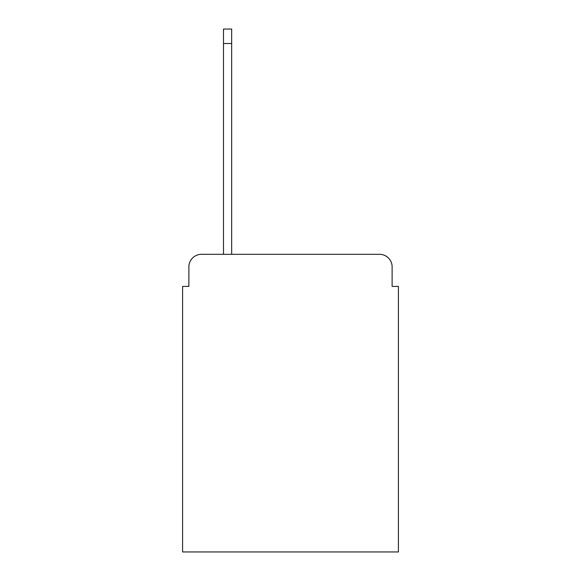 <?xml version="1.0" encoding="UTF-8"?>
<svg xmlns="http://www.w3.org/2000/svg" width="581" height="581" viewBox="0 0 581 581"><rect width="100%" height="100%" fill="white"/><g stroke="black" fill="none" stroke-linecap="round" stroke-linejoin="round"><path stroke-width="0.87" d="M188.876 266.904L188.876 286.411L188.876 266.904A12.586 12.586 0 0 1 201.462 254.318L223.489 254.318L223.489 29.05L231.666 29.05L231.666 254.318L379.538 254.318L201.462 254.318M392.124 286.411L392.124 266.904L392.124 286.411L398.413 286.411L398.413 551.95L182.587 551.95L182.587 286.411L188.876 286.411M392.124 266.904A12.586 12.586 0 0 0 379.538 254.318M223.489 43.524L231.666 43.524"/></g></svg>
